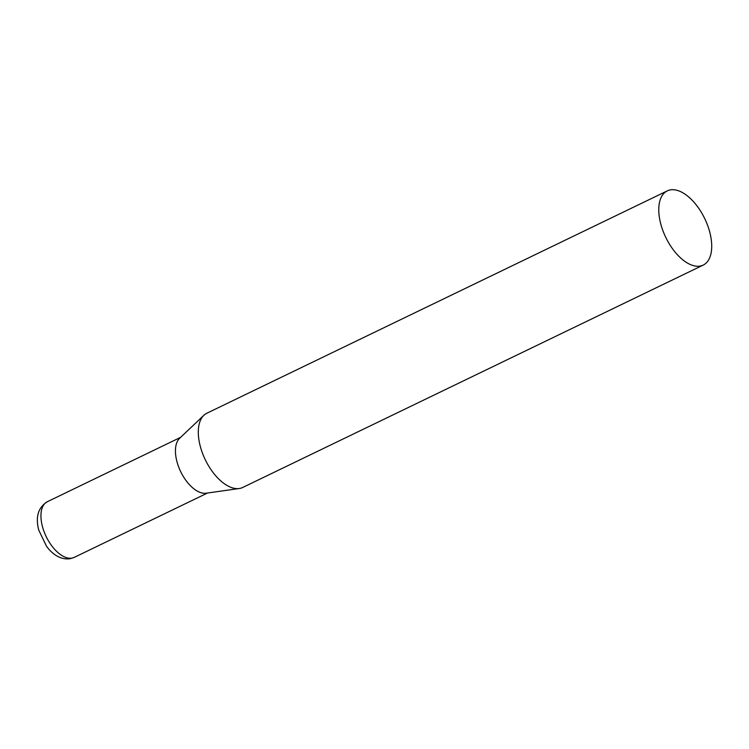 <?xml version="1.0" encoding="UTF-8"?>
<svg xmlns="http://www.w3.org/2000/svg" width="749" height="749" viewBox="0 0 749 749"><rect width="100%" height="100%" fill="white"/><g stroke="black" fill="none" stroke-linecap="round" stroke-linejoin="round"><path stroke-width="1.12" d="M667.322 190.864L206.846 413.233A41.223 21.627 64.2 0 0 203.878 415.292A41.223 21.627 64.2 0 0 202.96 454.428A41.223 21.627 64.2 0 0 239.24 488.517A41.223 21.627 64.2 0 0 242.695 487.477L703.171 265.109A41.223 21.627 64.2 0 0 707.056 223.914A41.223 21.627 64.2 0 0 667.322 190.864A41.223 21.627 64.2 0 0 663.436 232.059A41.223 21.627 64.2 0 0 703.171 265.109M203.878 415.292L179.62 438.296A30.915 16.216 64.2 0 0 178.936 467.648A30.915 16.216 64.2 0 0 206.134 493.216L239.24 488.517M72.035 558.099A30.915 16.216 -115.8 0 1 45.268 534.608A30.915 16.216 -115.8 0 1 47.346 501.708C38.143 507.56 35.297 517.063 38.798 530.217L46.494 546.227C49.968 551.086 58.525 560.467 70.256 558.688L74.235 557.387A30.915 16.216 -115.8 0 1 72.035 558.099M180.631 437.341L47.346 501.708M207.52 493.02L74.235 557.387"/></g></svg>
